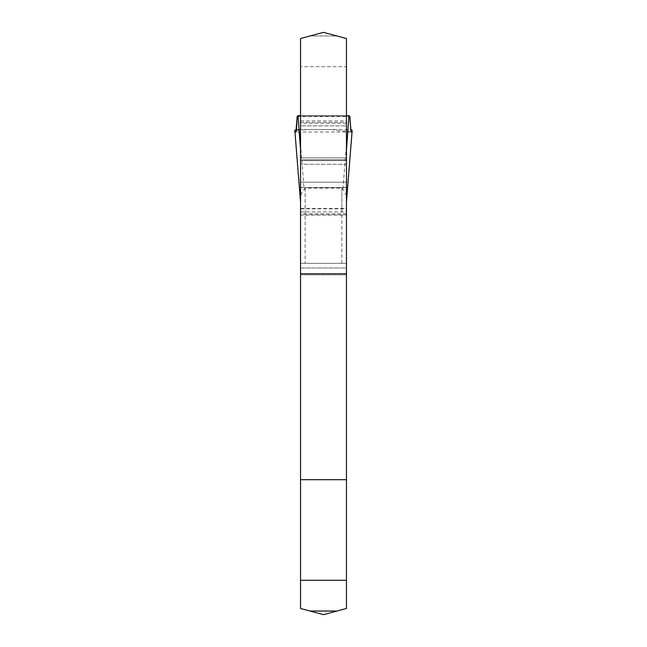 <?xml version="1.0" encoding="UTF-8"?>
<svg xmlns="http://www.w3.org/2000/svg" width="647" height="647" viewBox="0 0 647 647"><rect width="100%" height="100%" fill="white"/><g stroke="black" fill="none" stroke-linecap="round" stroke-linejoin="round"><path stroke-width="0.49" stroke-dasharray="3.23 2.43" d="M346.46 66.722L346.46 38.505L336.99 35.965L310.01 35.965L323.5 32.35L336.99 35.965L310.01 35.965L300.54 38.505L300.54 157.868L300.54 125.882L346.46 125.882L346.46 159.769L346.46 66.722L300.54 66.722M300.54 215.087L300.54 608.495L323.5 614.65L346.46 608.495L346.46 215.087L300.54 215.087L300.54 115.732L300.54 125.882L346.46 125.882L346.46 115.732L346.46 201.961L346.016 194.86L344.228 191.132L341.867 188.164L305.133 188.164L301.947 192.515L300.709 196.211L300.54 199.009M346.46 199.009L346.46 215.087M346.46 267.955L346.46 263.361L300.54 263.361L300.54 187.59L346.46 187.59L346.46 263.361L300.54 263.361L300.54 267.955L346.46 267.955L346.46 164.273L346.46 182.211L300.54 182.211L300.54 164.273L300.54 187.59L346.46 187.59L346.46 182.211L300.54 182.211L300.54 267.955L346.46 267.955M346.46 164.273L346.46 159.769L300.54 159.769L300.54 157.868L300.54 164.273L346.46 164.273L346.46 159.769L300.54 159.769L300.54 164.273L346.46 164.273M346.46 123.173L300.54 123.173M300.54 479.686L346.46 479.686M346.46 274.846L300.54 274.846L346.46 274.846M305.133 263.361L346.46 263.361L300.54 263.361L305.133 263.361L305.133 187.59L300.54 187.444M346.46 187.444L305.133 187.59M300.54 208.835L346.46 208.835M296.69 129.643L299.351 129.505L304.09 189.037M299.351 129.505L350.31 129.643M342.91 189.037L347.649 129.505M300.54 115.732L346.46 115.732M301.154 187.59L345.846 187.59M297.491 115.732L349.509 115.732M301.154 208.447L345.846 208.447M298.202 118.684L297.054 118.684M351.086 131.996L330.471 129.505L311.053 129.505L294.83 130.306M346.46 160.602L300.54 160.602L346.46 160.602M346.46 157.868L300.54 157.868L346.46 157.868M346.46 273.463L300.54 273.463L346.46 273.463M346.46 274.021L300.54 274.021L346.46 274.021M341.867 263.361L341.867 187.59M341.867 188.164L341.867 208.447M305.133 208.447L305.133 188.164M300.54 122.356L346.46 122.356M300.54 120.916L346.46 120.916M300.54 116.007L346.46 116.007M297.361 115.91L349.639 115.91M297.175 116.468L349.825 116.468M346.46 213.631L300.54 213.631M300.54 211.892L346.46 211.892M346.46 214.739L300.54 214.739M351.515 131.996L295.485 131.996"/><path stroke-width="0.97" d="M346.46 479.686L346.46 38.505L323.5 32.35L300.54 38.505L300.54 479.686L346.46 479.686L346.46 608.495L323.5 614.65L310.01 611.035L336.99 611.035L310.01 611.035L300.54 608.495L300.54 479.686M300.54 149.869L298.008 115.732L297.175 116.468L295.914 131.996L294.83 130.306L296.69 129.643M298.008 115.732L300.54 115.732M346.46 115.732L348.992 115.732L346.46 149.869M350.31 129.643L352.17 130.306L351.086 131.996L349.825 116.468L348.992 115.732M300.54 201.961L294.83 130.306L295.76 131.939L296.342 131.43L297.054 118.684L298.202 118.684M352.17 130.306L346.46 201.961M349.946 118.684L351.086 131.996L351.515 131.996M300.54 580.278L346.46 580.278M295.914 131.996L295.485 131.996M294.822 130.265L300.491 201.419M346.509 201.419L352.178 130.265"/></g></svg>

